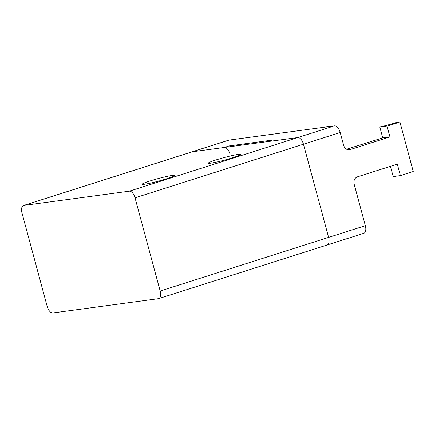 <?xml version="1.0" encoding="UTF-8"?>
<svg xmlns="http://www.w3.org/2000/svg" width="435" height="435" viewBox="0 0 435 435"><rect width="100%" height="100%" fill="white"/><g stroke="black" fill="none" stroke-linecap="round" stroke-linejoin="round"><path stroke-width="0.65" d="M232.986 157.639A16.753 1.278 164.9 0 1 216.76 162.027A16.753 1.278 164.9 0 1 208.332 163.147A16.753 1.278 164.9 0 1 216.032 159.928A16.753 1.278 164.9 0 1 232.257 155.545A16.753 1.278 164.9 0 1 240.685 154.42A16.753 1.278 164.9 0 1 232.986 157.639M166.839 178.703A16.753 1.278 164.9 0 1 150.619 183.091A16.753 1.278 164.9 0 1 142.191 184.217A16.753 1.278 164.9 0 1 149.89 180.998A16.753 1.278 164.9 0 1 166.11 176.61A16.753 1.278 164.9 0 1 174.538 175.484A16.753 1.278 164.9 0 1 166.839 178.703M328.865 242.605A7.444 3.757 -107.7 0 0 328.604 237.385A7.444 3.757 72.3 0 1 328.865 242.605A7.444 3.757 72.3 0 1 327.093 244.992A7.444 3.757 -107.7 0 0 328.865 242.605M160.178 291.031A7.444 3.757 72.3 0 1 160.439 296.246A7.444 3.757 72.3 0 1 158.672 298.633A7.444 3.757 72.3 0 1 158.345 298.704L52.858 312.95A7.444 3.757 72.3 0 1 49.628 311.21A7.444 3.757 72.3 0 1 47.159 306.294L22.016 213.106A7.444 3.757 72.3 0 1 21.75 207.892A7.444 3.757 72.3 0 1 23.523 205.505A7.444 3.757 72.3 0 1 23.849 205.434L129.331 191.188A7.444 3.757 72.3 0 1 132.561 192.928A7.444 3.757 72.3 0 1 135.035 197.843L303.461 144.202A7.444 3.757 -107.7 0 0 300.987 139.282A7.444 3.757 -107.7 0 0 297.757 137.547A7.444 3.757 72.3 0 1 300.987 139.282A7.444 3.757 72.3 0 1 303.461 144.202L328.604 237.385L160.178 291.031L135.035 197.843M23.849 205.434L192.27 151.788A7.444 3.757 -107.7 0 0 191.949 151.864A7.444 3.757 72.3 0 1 192.27 151.788L297.757 137.547L129.331 191.188M267.367 141.647L272.033 140.162A11.169 5.639 72.3 0 1 272.517 140.054L229.196 145.904A7.444 3.757 72.3 0 1 231.224 146.53M387.041 126.145L399.906 122.05L398.357 122.257A3.725 0.283 164.9 0 0 397.003 122.518A3.725 0.283 164.9 0 0 395.192 122.964L379.837 127.118L387.041 126.145L389.945 136.894L350.137 149.575A5.96 5.122 82.3 0 1 349.387 149.743A5.96 5.122 82.3 0 1 346.216 148.998A5.96 5.122 82.3 0 1 343.688 145.404L340.208 132.501A7.444 3.757 -107.7 0 0 337.734 127.58A7.444 3.757 -107.7 0 0 334.504 125.84L229.022 140.086L192.27 151.788L224.297 147.465A7.444 3.757 72.3 0 1 229.995 154.126M267.133 141.723A11.169 5.639 72.3 0 1 267.617 141.614L297.757 137.547L334.504 125.84M390.418 166.328L393.186 176.577L400.39 175.604L397.296 164.136L357.483 176.817A5.96 5.122 82.3 0 0 354.471 179.595A5.96 5.122 82.3 0 0 354.133 184.108L365.351 225.683L328.604 237.385L303.461 144.202L340.208 132.501M326.767 245.063A7.444 3.757 72.3 0 0 327.093 244.992L363.839 233.285A7.444 3.757 -107.7 0 0 365.612 230.903A7.444 3.757 -107.7 0 0 365.351 225.683M379.837 127.118L382.74 137.868L346.592 149.221M229.022 140.086A7.444 3.757 -107.7 0 0 228.696 140.157L23.523 205.505M400.39 175.604L413.25 171.51L399.906 122.05M389.945 136.894L382.74 137.868M229.196 145.904L224.297 147.465M272.517 140.054L267.617 141.614M350.137 149.575L348.614 149.781M327.093 244.992L158.672 298.633"/></g></svg>
